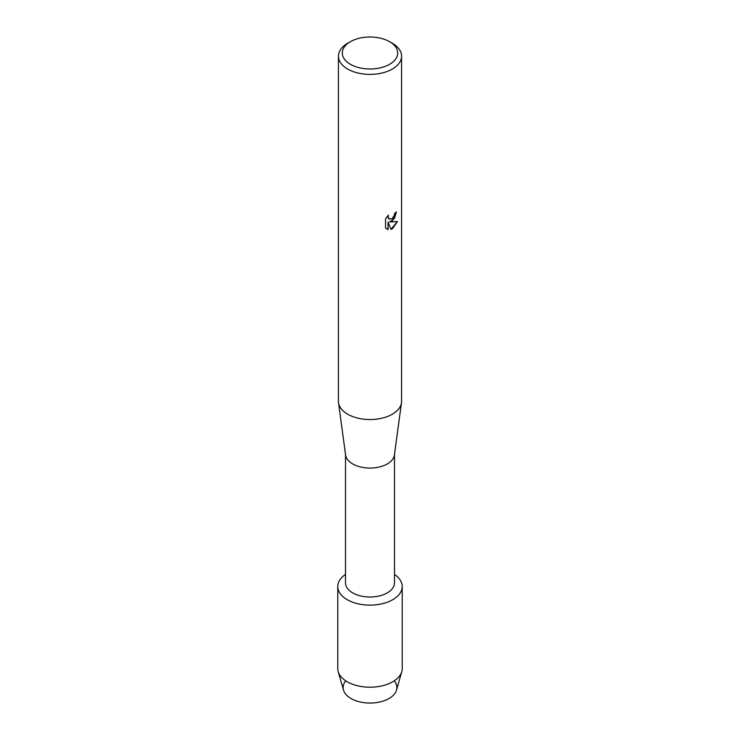 <?xml version="1.0" encoding="UTF-8"?>
<svg xmlns="http://www.w3.org/2000/svg" width="740" height="740" viewBox="0 0 740 740"><rect width="100%" height="100%" fill="white"/><g stroke="black" fill="none" stroke-linecap="round" stroke-linejoin="round"><path stroke-width="1.11" d="M394.244 680.856A26.871 15.512 180 0 1 389 698.514A26.871 15.512 180 0 1 354.479 700.207A26.871 15.512 180 0 1 345.756 680.856M394.485 454.48L394.485 582.87A24.485 14.134 180 0 1 387.316 592.87A24.485 14.134 180 0 1 360.63 595.941A24.485 14.134 180 0 1 345.515 582.87L345.515 454.48M392.783 599.678A32.218 18.602 180 0 1 348.124 600.177A32.218 18.602 180 0 1 345.515 574.434A32.218 18.602 180 0 0 337.782 586.524A32.218 18.602 180 0 0 357.67 603.711A32.218 18.602 180 0 0 392.783 599.678A32.218 18.602 180 0 0 394.485 574.434A32.218 18.602 180 0 1 402.218 586.524A32.218 18.602 180 0 1 392.783 599.678M389.592 41.69L392.329 43.262A31.58 18.232 180 0 1 401.579 56.157L401.579 401.311A31.58 18.232 180 0 1 401.478 402.726L394.411 455.026A24.485 14.134 180 0 1 387.316 463.925A24.485 14.134 180 0 1 361.518 467.19A24.485 14.134 180 0 1 345.589 455.026L338.522 402.726A31.58 18.232 180 0 1 338.421 401.311L338.421 56.157A31.58 18.232 180 0 1 347.671 43.262L350.409 41.69A27.713 15.993 180 0 1 389.592 41.69A27.713 15.993 180 0 1 389.592 64.306A27.713 15.993 180 0 1 350.409 64.306A27.713 15.993 180 0 1 350.409 41.69L347.671 43.262M401.478 402.726A31.58 18.232 180 0 1 392.329 414.206A31.58 18.232 180 0 1 359.057 418.414A31.58 18.232 180 0 1 338.522 402.726M392.329 220.946L389.619 221.982L397.482 221.528L392.329 228.845L390.998 229.4L388.084 222.074L388.084 229.493L385.54 227.994L385.54 218.846L388.472 215.109L388.075 216.931L389.157 219.096L392.329 218.485L394.392 215.21L394.697 213.314A31.58 18.232 0 0 0 396.464 211.899L392.329 220.946M401.579 56.157A31.58 18.232 180 0 1 392.329 69.042A31.58 18.232 180 0 1 357.92 73.001A31.58 18.232 180 0 1 338.421 56.157M396.372 211.982L394.42 218.485L389.619 221.982M389.111 219.068L388.269 218.18L388.278 215.303M386.696 228.919L387.991 229.437L388.084 222.074M390.97 229.335L397.361 221.556M402.218 586.524L402.218 668.599A32.218 18.602 180 0 1 401.792 671.633L396.511 690.068A26.871 15.512 180 0 1 389 698.514A26.871 15.512 180 0 1 361.786 702.316A26.871 15.512 180 0 1 343.49 690.068L338.208 671.633A32.218 18.602 180 0 1 337.782 668.599L337.782 586.524M401.792 671.633A32.218 18.602 180 0 1 392.783 681.753A32.218 18.602 180 0 1 360.149 686.313A32.218 18.602 180 0 1 338.208 671.633"/></g></svg>
